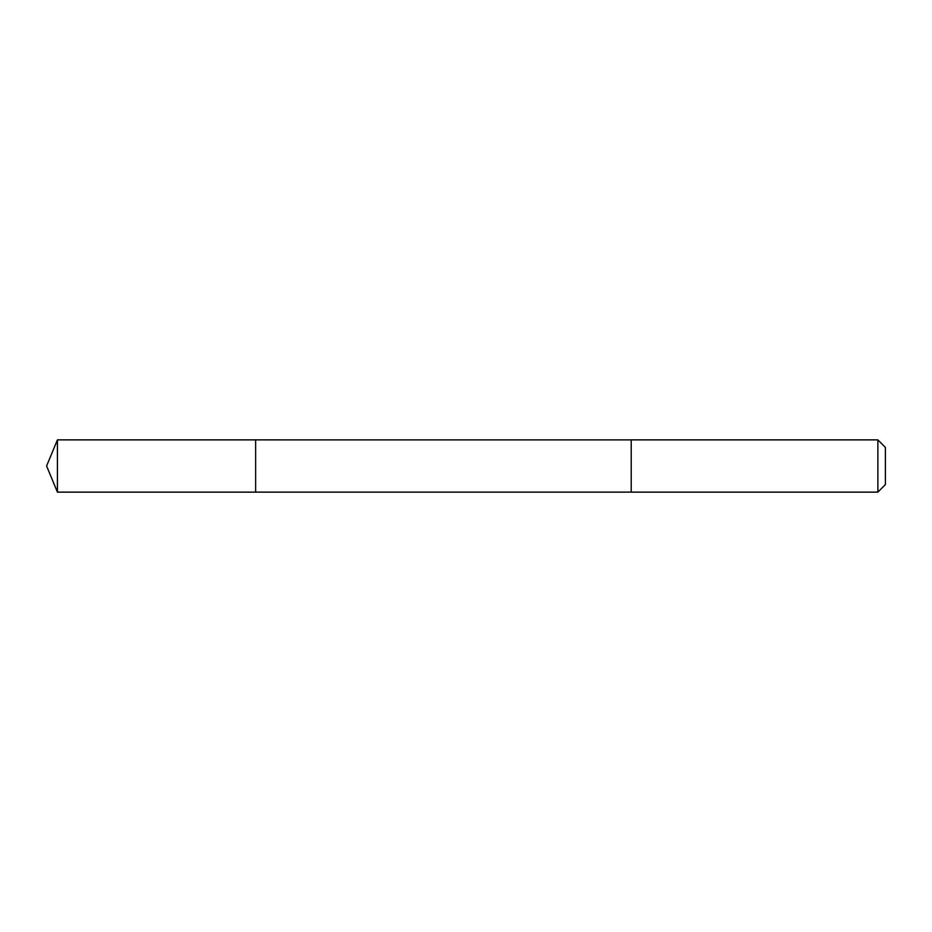 <?xml version="1.0" encoding="UTF-8"?>
<svg xmlns="http://www.w3.org/2000/svg" width="932" height="932" viewBox="0 0 932 932"><rect width="100%" height="100%" fill="white"/><g stroke="black" fill="none" stroke-linecap="round" stroke-linejoin="round"><path stroke-width="1.4" d="M255.636 448.187L255.636 439.869L57.423 439.869L57.423 492.131L255.636 492.131L255.636 439.869L631.22 439.881L631.22 492.119L255.636 492.131L255.636 448.187M631.22 439.869L631.22 492.131L877.862 492.131L877.862 439.869L631.22 439.869M877.862 439.869L885.4 447.418L885.4 484.582L877.862 492.131M255.636 492.131L57.423 492.131L46.6 466L57.423 492.131M46.6 466L57.423 439.869"/></g></svg>
